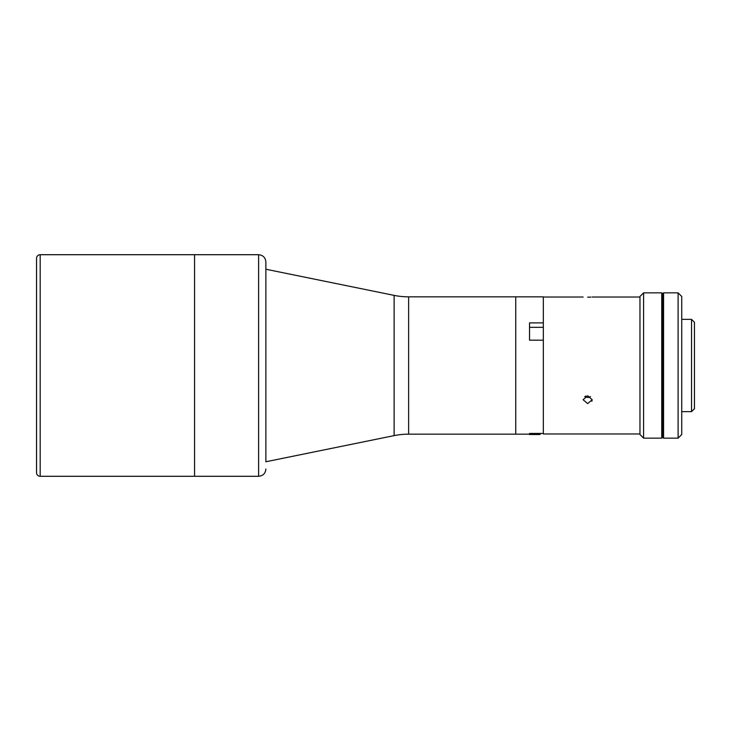 <?xml version="1.0" encoding="UTF-8"?>
<svg xmlns="http://www.w3.org/2000/svg" width="731" height="731" viewBox="0 0 731 731"><rect width="100%" height="100%" fill="white"/><g stroke="black" fill="none" stroke-linecap="round" stroke-linejoin="round"><path stroke-width="1.1" d="M408.629 296.841L408.629 434.159A72.652 72.652 0 0 0 394.119 435.621L265.874 461.754L265.874 261.972L265.874 269.236L394.119 295.379A72.652 72.652 0 0 0 408.629 296.841L515.73 296.841L515.73 434.159L515.73 296.841L543.334 296.841L543.334 322.883L529.527 322.883L529.527 340.189L543.334 340.189L543.334 322.883M408.629 434.159L529.527 434.159L529.527 433.428L543.334 433.428L543.334 340.189M40.187 254.708L40.187 476.292A3.637 3.637 0 0 1 36.55 472.665L36.55 258.335A3.637 3.637 0 0 1 40.187 254.708L194.565 254.708L194.565 476.292L194.565 254.708L258.61 254.708C263.023 255.137 265.444 257.559 265.874 261.972M40.187 476.292L258.61 476.292L258.61 254.708M529.527 335.986L529.527 340.189M691.544 319.365L694.45 322.27L694.45 408.73L691.544 411.635L691.544 319.365L681.74 319.365M643.591 365.5L643.591 438.152L661.756 438.152L661.756 292.848L643.591 292.848L643.591 365.5M643.591 292.848L639.963 296.484L639.963 434.516L643.591 438.152M663.574 437.787L662.843 437.787L662.843 293.213L663.574 293.213M678.103 365.5L678.103 292.848L663.574 292.848L663.574 438.152L678.103 438.152L678.103 365.5M678.103 292.848L681.74 296.484L681.74 434.516L678.103 438.152M587.651 403.594L583.11 399.738L587.651 395.727L592.192 399.738L587.651 403.594M585.915 396.038L584.782 396.641L587.651 397.49L590.52 396.641M587.651 297.179C593.508 297.014 593.508 297.014 587.651 297.179C581.794 297.014 581.794 297.014 587.651 297.179L589.332 297.151M589.451 297.151L590.904 297.097M639.963 433.976L543.334 433.976L543.334 433.428M591.845 401.228L592.192 399.738M589.204 397.262L587.651 397.49M265.874 461.764L265.874 269.236M540.428 433.428L540.428 433.976L540.428 433.428M529.527 433.428L529.527 434.516L539.88 434.516L539.88 433.428M394.119 295.379L394.119 435.621M529.527 327.333L543.334 327.333M661.756 324.637L662.843 324.637M681.74 411.635L691.544 411.635M661.756 406.363L662.843 406.363M639.963 297.024L592.192 297.024M583.11 297.024L543.334 297.024M258.61 476.292C263.023 475.863 265.444 473.441 265.874 469.028M539.88 434.516L540.428 433.976"/></g></svg>
